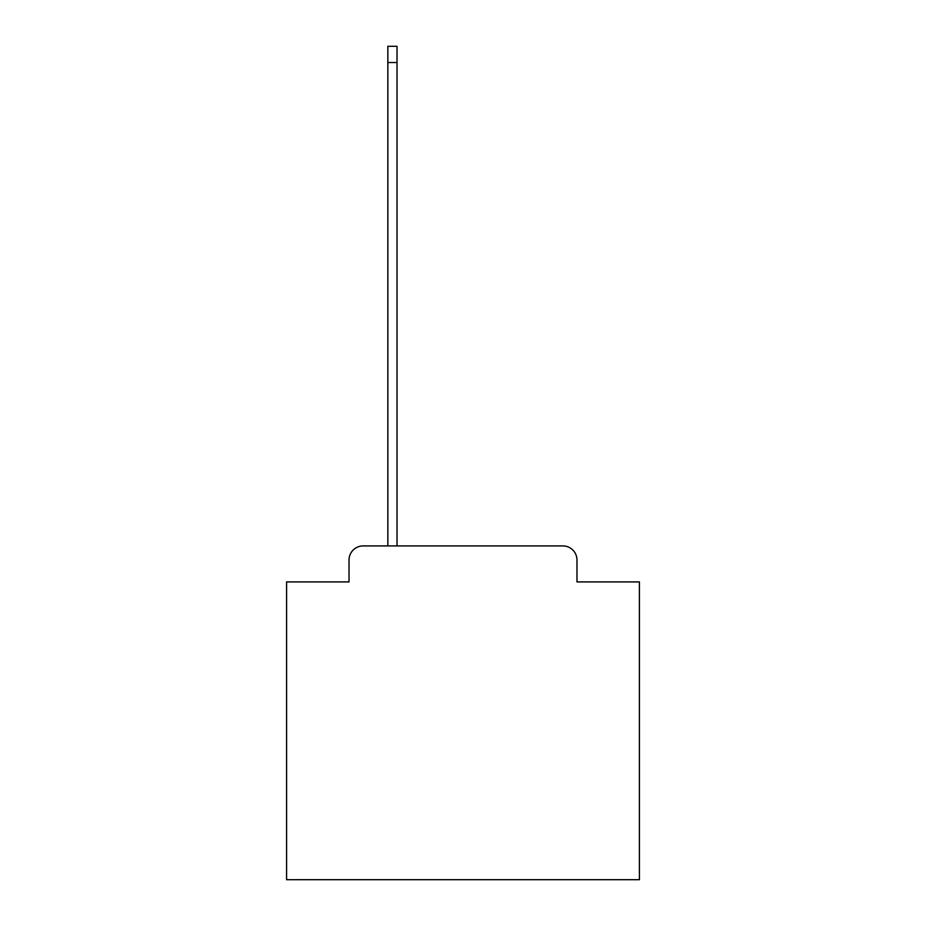 <?xml version="1.0" encoding="UTF-8"?>
<svg xmlns="http://www.w3.org/2000/svg" width="926" height="926" viewBox="0 0 926 926"><rect width="100%" height="100%" fill="white"/><g stroke="black" fill="none" stroke-linecap="round" stroke-linejoin="round"><path stroke-width="1.39" d="M349.033 560.033L349.033 581.91L349.033 560.033A14.11 14.11 0 0 1 363.142 545.912L387.844 545.912L387.844 46.3L397.022 46.3L397.022 545.912L562.858 545.912L363.142 545.912M576.967 581.91L576.967 560.033L576.967 581.91L639.415 581.91L639.415 879.7L286.585 879.7L286.585 581.91L349.033 581.91M576.967 560.033A14.11 14.11 0 0 0 562.858 545.912M387.844 62.528L397.022 62.528"/></g></svg>
